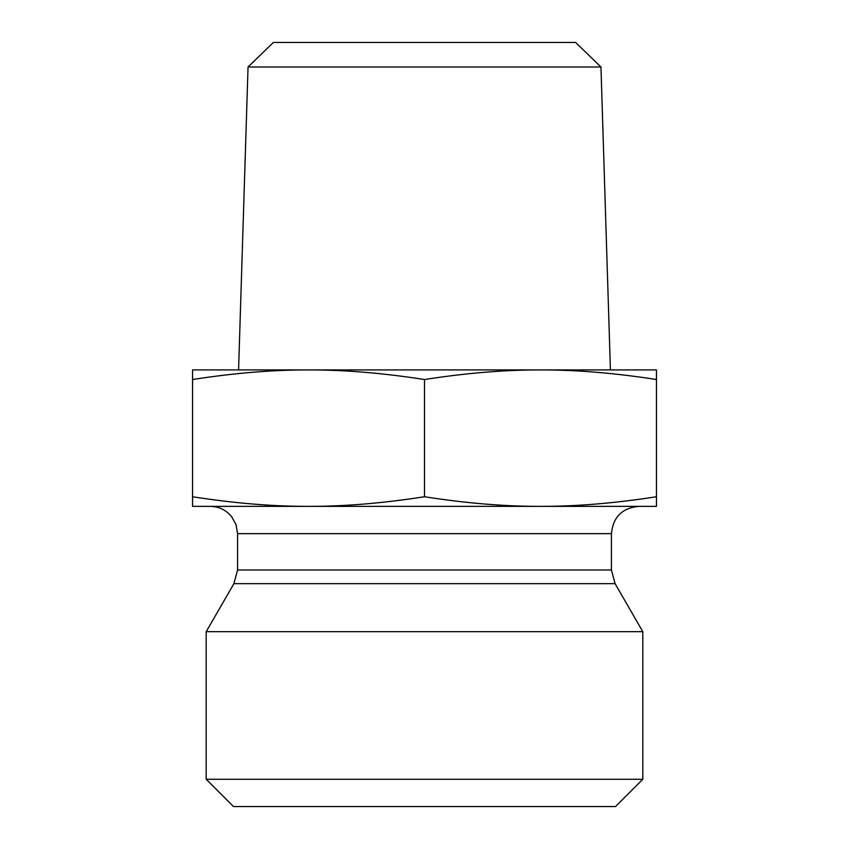 <?xml version="1.0" encoding="UTF-8"?>
<svg xmlns="http://www.w3.org/2000/svg" width="849" height="849" viewBox="0 0 849 849"><rect width="100%" height="100%" fill="white"/><g stroke="black" fill="none" stroke-linecap="round" stroke-linejoin="round"><path stroke-width="1.27" d="M600.954 66.997L575.622 42.45L273.378 42.45L248.046 66.997L600.954 66.997L610.42 369.92M540.484 369.92L656.457 369.92L656.457 379.535C615.154 373.072 576.492 369.867 540.484 369.92C504.465 369.867 465.804 373.072 424.5 379.535C383.196 373.072 344.535 369.867 308.516 369.92L540.484 369.92M308.516 369.92C272.508 369.867 233.846 373.072 192.543 379.535L192.543 369.92L308.516 369.92M192.543 379.535L192.543 496.75C234.037 503.234 272.699 506.439 308.516 506.365C344.344 506.439 383.005 503.234 424.5 496.75C465.995 503.234 504.656 506.439 540.484 506.365C576.301 506.439 614.963 503.234 656.457 496.75L656.457 506.365L192.543 506.365L192.543 496.75M424.5 379.535L424.5 496.75M656.457 379.535L656.457 496.75M611.429 570.008L237.571 570.008L237.571 533.66L611.429 533.66L611.429 570.008L615.09 583.656L642.81 631.677L206.19 631.677L233.91 583.656L615.09 583.656M611.429 533.66C613.052 517.083 622.147 507.989 638.724 506.365L540.484 506.365M308.516 506.365L210.276 506.365C219.01 506.556 226.152 510.026 231.713 516.765L236.022 524.618L237.571 533.66M206.19 779.265L233.475 806.55L615.525 806.55L642.81 779.265L206.19 779.265L206.19 631.677M642.81 779.265L642.81 631.677M248.046 66.997L238.58 369.92M233.91 583.656L237.571 570.008"/></g></svg>
